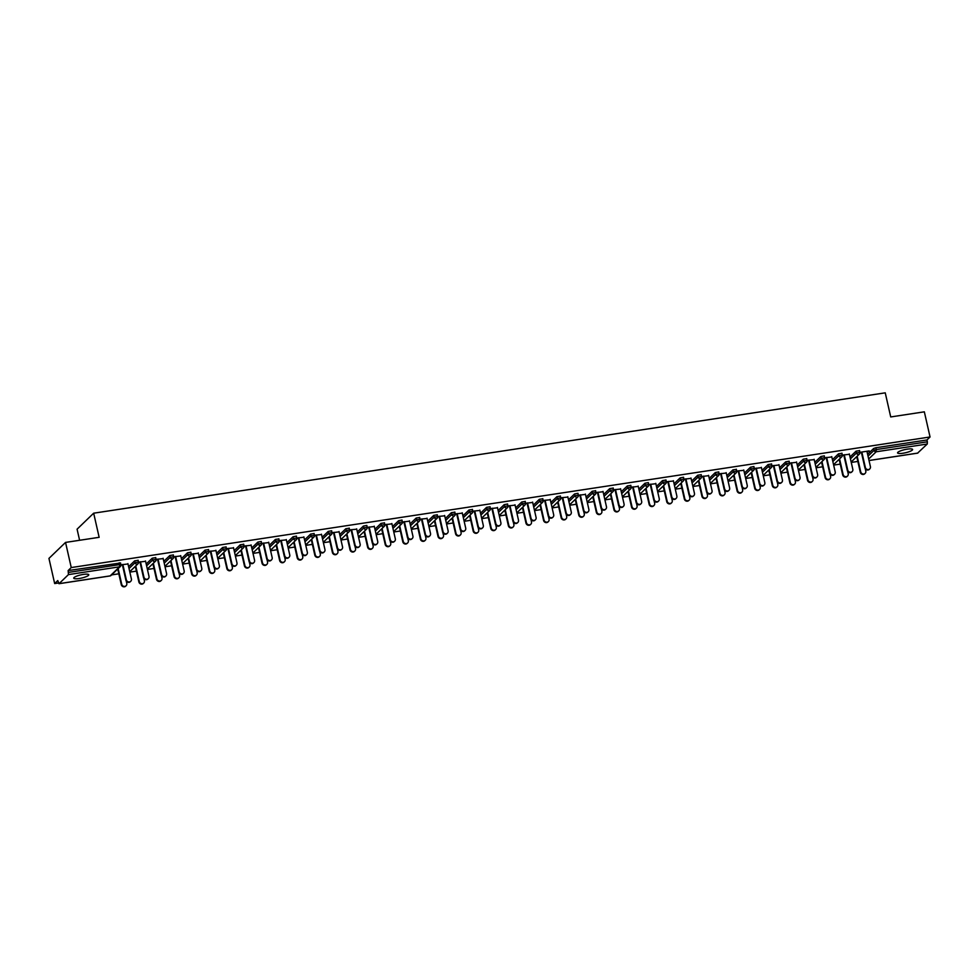 <?xml version="1.0" encoding="UTF-8"?>
<svg xmlns="http://www.w3.org/2000/svg" width="979" height="979" viewBox="0 0 979 979"><rect width="100%" height="100%" fill="white"/><g stroke="black" fill="none" stroke-linecap="round" stroke-linejoin="round"><path stroke-width="1.47" d="M79.128 578.516A7.71 1.615 167.2 0 0 88.771 574.759A7.71 1.615 167.2 0 0 83.374 574.416A7.71 1.615 167.2 0 0 73.731 578.173A7.71 1.615 167.2 0 0 79.128 578.516M902.956 453.24A7.71 1.615 167.2 0 0 912.599 449.483A7.71 1.615 167.2 0 0 907.203 449.153A7.71 1.615 167.2 0 0 897.572 452.91A7.71 1.615 167.2 0 0 902.956 453.24M79.605 540.286L77.084 529.186L93.666 513.192L885.249 392.836L890.719 416.944L924.335 411.829L930.05 436.977L926.954 439.975L875.85 447.746L876.266 449.581L927.37 441.81L926.954 439.975M54.665 583.557L57.761 580.571L59.07 583.655L68.457 574.6L68.151 570.561L71.247 567.563L65.544 542.415L48.95 558.409L54.665 583.557L58.361 583.007M111.606 574.906L118.826 573.804M129.84 572.128L136.411 571.136M147.437 569.46L154.009 568.456M165.035 566.78L171.606 565.776M182.62 564.1L189.204 563.109M200.218 561.432L206.802 560.429M217.815 558.752L224.399 557.749M235.413 556.084L241.984 555.081M253.01 553.404L259.582 552.401M270.608 550.724L277.179 549.733M288.193 548.056L294.777 547.053M305.791 545.376L312.374 544.373M323.388 542.696L329.972 541.705M340.986 540.029L347.557 539.025M358.583 537.349L365.155 536.345M376.181 534.669L382.752 533.677M393.766 532.001L400.35 530.997M411.364 529.321L417.947 528.317M428.961 526.653L435.545 525.65M446.559 523.973L453.13 522.97M464.156 521.293L470.728 520.302M481.754 518.625L488.325 517.622M499.339 515.945L505.923 514.942M516.936 513.265L523.52 512.274M534.534 510.597L541.118 509.594M552.132 507.917L558.715 506.914M569.729 505.237L576.301 504.246M587.327 502.57L593.898 501.566M604.924 499.89L611.496 498.886M622.509 497.222L629.093 496.218M640.107 494.542L646.691 493.538M657.704 491.862L664.288 490.871M675.302 489.194L681.874 488.191M692.899 486.514L699.471 485.511M710.497 483.834L717.069 482.843M728.082 481.166L734.666 480.163M745.68 478.486L752.264 477.483M763.277 475.806L769.861 474.815M780.875 473.138L787.446 472.135M798.472 470.458L805.044 469.455M816.07 467.791L822.641 466.787M833.655 465.111L840.239 464.107M851.253 462.431L857.837 461.439M927.37 441.81L927.26 444.013L917.617 453.106M65.544 542.415L99.148 537.312L93.666 513.192M71.247 567.563L930.05 436.977M859.941 452.322L869.254 450.903M859.978 452.665L861.924 452.371M867.002 451.588L869.328 451.246M128.604 566.682L134.649 560.857L138.039 560.343M68.151 570.561L120.441 563.011M867.614 454.317L873.66 448.48L875.85 447.746M145.577 561.285L138.455 562.179A1.811 1.664 46 0 1 138.015 563.733A1.811 1.811 0 0 0 138.516 562.032L138.1 560.196M138.565 562.362L140.499 562.068M163.787 561.334L169.844 555.497L173.222 554.983M180.772 555.937L173.638 556.818A1.811 1.664 46 0 1 173.21 558.385A1.811 1.811 0 0 0 173.711 556.684L173.295 554.848M173.76 557.002L175.694 556.708M198.982 555.986L205.027 550.149L208.417 549.635M215.955 550.59L208.833 551.471A1.811 1.664 46 0 1 208.392 553.025A1.811 1.811 0 0 0 208.906 551.324L208.49 549.488M208.943 551.654L210.889 551.361M234.177 550.626L240.222 544.801L243.612 544.287M251.15 545.242L244.028 546.123A1.811 1.664 46 0 1 243.587 547.677A1.811 1.811 0 0 0 244.089 545.976L243.673 544.14M244.138 546.306L246.072 546.013M269.36 545.279L275.417 539.441L278.795 538.927M286.345 539.882L279.284 540.616M279.333 540.959L281.267 540.653M304.555 539.931L310.6 534.093L313.99 533.579M321.54 534.534L314.467 535.256M314.516 535.599L316.462 535.305M339.75 534.583L345.795 528.746L349.185 528.232M356.723 529.186L349.662 529.908M349.711 530.251L351.645 529.957M374.933 529.223L380.99 523.398L384.368 522.884M391.918 523.838L384.784 524.72A1.811 1.664 46 0 1 384.355 526.274A1.811 1.811 0 0 0 384.857 524.573L384.441 522.737M384.906 524.903L386.84 524.609M410.128 523.875L416.185 518.038L419.563 517.524M427.113 518.478L420.052 519.2M420.089 519.543L422.035 519.249M445.323 518.527L451.368 512.69L454.758 512.176M462.296 513.131L455.174 514.012A1.811 1.664 46 0 1 454.733 515.578A1.811 1.811 0 0 0 455.247 513.877L454.819 512.029M455.284 514.195L457.217 513.902M480.518 513.18L486.563 507.342L489.941 506.828M497.491 507.783L490.357 508.664A1.811 1.664 46 0 1 489.928 510.218A1.811 1.811 0 0 0 490.43 508.517L490.014 506.681M490.479 508.847L492.413 508.554M515.7 507.82L521.758 501.994L525.136 501.481M532.686 502.435L525.552 503.316A1.811 1.664 46 0 1 525.111 504.87A1.811 1.811 0 0 0 525.625 503.169L525.209 501.334M525.662 503.5L527.608 503.206M550.896 502.472L556.941 496.634L560.331 496.12M567.869 497.075L560.808 497.797M560.857 498.14L562.79 497.846M586.091 497.124L592.136 491.287L595.513 490.773M603.064 491.727L595.942 492.608A1.811 1.664 46 0 1 595.501 494.162A1.811 1.811 0 0 0 596.003 492.461L595.587 490.626M596.052 492.792L597.985 492.498M621.273 491.764L627.331 485.939L630.709 485.425M638.259 486.379L631.125 487.261A1.811 1.664 46 0 1 630.684 488.815A1.811 1.811 0 0 0 631.198 487.114L630.782 485.278M631.235 487.444L633.18 487.15M656.468 486.416L662.514 480.591L665.904 480.065M673.442 481.019L666.381 481.754M666.43 482.096L668.376 481.803M691.663 481.068L697.709 475.231L701.086 474.717M708.637 475.672L701.515 476.553A1.811 1.664 46 0 1 701.074 478.119A1.811 1.811 0 0 0 701.576 476.418L701.16 474.582M701.625 476.736L703.558 476.443M726.846 475.721L732.904 469.883L736.281 469.369M743.832 470.324L736.771 471.046M736.808 471.388L738.753 471.095M762.041 470.361L768.087 464.536L771.476 464.022M779.015 464.976L771.893 465.857A1.811 1.664 46 0 1 771.452 467.411A1.811 1.811 0 0 0 771.966 465.71L771.55 463.875M772.003 466.041L773.948 465.747M797.236 465.013L803.282 459.175L806.659 458.661M814.21 459.616L807.149 460.338M807.198 460.693L809.131 460.387M832.419 459.665L838.477 453.828L841.854 453.314M849.405 454.268L842.27 455.149A1.811 1.664 46 0 1 841.83 456.716A1.811 1.811 0 0 0 842.344 455.015L841.928 453.167M842.393 455.333L844.326 455.039M850.017 456.985L856.062 451.16L859.452 450.634M831.807 456.948L824.673 457.829A1.811 1.664 46 0 1 824.245 459.384A1.811 1.811 0 0 0 824.746 457.682L824.257 455.994M824.795 458.013L826.729 457.719M814.822 462.333L820.879 456.508L824.33 455.847M796.612 462.296L789.49 463.177A1.811 1.664 46 0 1 789.05 464.731A1.811 1.811 0 0 0 789.551 463.03L789.074 461.342M789.6 463.361L791.534 463.067M779.639 467.693L785.684 461.855L789.135 461.195M761.417 467.644L754.295 468.525A1.811 1.664 46 0 1 753.854 470.091A1.811 1.811 0 0 0 754.368 468.39L753.879 466.689M754.405 468.708L756.351 468.415M744.444 473.041L750.489 467.203L753.952 466.555M726.234 473.004L719.1 473.885A1.811 1.664 46 0 1 718.672 475.439A1.811 1.811 0 0 0 719.173 473.738L718.684 472.049M719.222 474.069L721.156 473.775M709.249 478.388L715.306 472.563L718.757 471.902M691.039 478.352L683.917 479.233A1.811 1.664 46 0 1 683.477 480.787A1.811 1.811 0 0 0 683.978 479.086L683.501 477.397M684.027 479.416L685.961 479.123M674.066 483.748L680.111 477.911L683.562 477.25M655.844 483.699L648.722 484.581A1.811 1.664 46 0 1 648.282 486.147A1.811 1.811 0 0 0 648.796 484.446L648.306 482.745M648.832 484.764L650.778 484.47M638.871 489.096L644.916 483.259L648.379 482.598M620.662 489.047L613.6 489.769M613.649 490.124L615.583 489.818M603.676 494.444L609.733 488.607L613.111 488.093M585.466 494.407L578.344 495.288A1.811 1.664 46 0 1 577.904 496.842A1.811 1.811 0 0 0 578.405 495.141L577.928 493.453M578.454 495.472L580.388 495.178M568.493 499.792L574.538 493.967L577.989 493.306M550.271 499.755L543.21 500.477M543.259 500.82L545.205 500.526M533.298 505.152L539.343 499.314L542.733 498.8M515.089 505.103L507.954 505.984A1.811 1.664 46 0 1 507.526 507.55A1.811 1.811 0 0 0 508.028 505.849L507.538 504.148M508.077 506.167L510.01 505.874M498.103 510.5L504.161 504.662L507.611 504.001M479.894 510.451L472.833 511.185M472.881 511.527L474.815 511.234M462.92 515.847L468.965 510.01L472.355 509.496M444.699 515.811L437.637 516.533M437.686 516.875L439.632 516.582M427.725 521.195L433.77 515.37L437.16 514.856M409.516 521.158L402.381 522.04A1.811 1.664 46 0 1 401.953 523.594A1.811 1.811 0 0 0 402.455 521.893L401.965 520.204M402.504 522.223L404.437 521.929M392.53 526.555L398.588 520.718L402.039 520.057M374.321 526.506L367.198 527.387A1.811 1.664 46 0 1 366.758 528.954A1.811 1.811 0 0 0 367.26 527.253L366.782 525.552M367.309 527.571L369.242 527.277M357.347 531.903L363.393 526.066L366.844 525.417M339.126 531.866L332.003 532.747A1.811 1.664 46 0 1 331.563 534.301A1.811 1.811 0 0 0 332.077 532.6L331.587 530.912M332.114 532.931L334.059 532.637M322.152 537.251L328.198 531.426L331.661 530.765M303.943 537.214L296.808 538.095A1.811 1.664 46 0 1 296.368 539.649A1.811 1.811 0 0 0 296.882 537.948L296.392 536.259M296.931 538.279L298.864 537.985M286.957 542.611L293.015 536.773L296.466 536.113M268.748 542.562L261.626 543.443A1.811 1.664 46 0 1 261.185 544.997A1.811 1.811 0 0 0 261.687 543.308L261.197 541.607M261.736 543.626L263.669 543.333M251.774 547.959L257.82 542.121L261.271 541.46M233.553 547.91L226.492 548.632M226.541 548.974L228.486 548.681M216.579 553.306L222.625 547.469L226.014 546.955M198.37 553.27L191.235 554.151A1.811 1.664 46 0 1 190.795 555.705A1.811 1.811 0 0 0 191.309 554.004L190.819 552.315M191.346 554.334L193.291 554.041M181.384 558.654L187.442 552.829L190.893 552.168M163.175 558.617L156.114 559.339M156.163 559.682L158.096 559.388M146.201 564.014L152.247 558.177L155.624 557.663M127.98 563.965L120.858 564.846A1.811 1.664 46 0 1 120.417 566.413A1.811 1.811 0 0 0 120.931 564.712L120.503 562.864M120.968 565.03L122.913 564.736M869.523 469.125A2.704 2.509 -134 0 1 864.898 467.791L865.326 467.375A2.704 2.509 46 0 0 869.744 468.929A2.704 2.509 46 0 0 870.404 466.604L866.917 451.258M864.898 467.791L861.41 452.445M865.326 467.375L861.838 452.029M864.91 473.579A2.704 2.509 -134 0 1 860.284 472.233L860.712 471.817A2.704 2.509 46 0 0 865.142 473.383A2.704 2.509 46 0 0 865.791 471.046L865.252 468.635M857.176 456.214L860.712 471.817M856.747 456.63L860.284 472.233M851.926 471.805A2.704 2.509 -134 0 1 847.3 470.458L847.728 470.042A2.704 2.509 46 0 0 852.158 471.609A2.704 2.509 46 0 0 852.807 469.271L849.319 453.926M847.3 470.458L843.812 455.113M847.728 470.042L844.253 454.709M834.328 474.485A2.704 2.509 -134 0 1 829.702 473.138L830.143 472.722A2.704 2.509 46 0 0 834.561 474.289A2.704 2.509 46 0 0 835.209 471.951L831.734 456.606M829.702 473.138L826.227 457.793M830.143 472.722L826.655 457.377M816.731 477.152A2.704 2.509 -134 0 1 812.117 475.818L812.546 475.402A2.704 2.509 46 0 0 816.963 476.957A2.704 2.509 46 0 0 817.624 474.619L814.136 459.286M812.117 475.818L808.63 460.473M812.546 475.402L809.058 460.057M799.133 479.832A2.704 2.509 -134 0 1 794.52 478.486L794.948 478.07A2.704 2.509 46 0 0 799.366 479.637A2.704 2.509 46 0 0 800.027 477.299L796.539 461.953M794.52 478.486L791.032 463.14M794.948 478.07L791.46 462.724M781.536 482.512A2.704 2.509 -134 0 1 776.922 481.166L777.35 480.75A2.704 2.509 46 0 0 781.768 482.317A2.704 2.509 46 0 0 782.429 479.979L778.941 464.633M776.922 481.166L773.434 465.82M777.35 480.75L773.863 465.404M847.312 476.247A2.704 2.509 -134 0 1 842.686 474.913L843.127 474.497A2.704 2.509 46 0 0 847.545 476.051A2.704 2.509 46 0 0 848.193 473.726L847.655 471.315M839.578 458.882L843.127 474.497M839.15 459.298L842.686 474.913M829.715 478.927A2.704 2.509 -134 0 1 825.101 477.581L825.53 477.165A2.704 2.509 46 0 0 829.947 478.731A2.704 2.509 46 0 0 830.608 476.394L830.057 473.983M821.981 461.562L825.53 477.165M821.552 461.978L825.101 477.581M812.117 481.607A2.704 2.509 -134 0 1 807.504 480.261L807.932 479.845A2.704 2.509 46 0 0 812.35 481.411A2.704 2.509 46 0 0 813.011 479.074L812.46 476.663M804.383 464.242L807.932 479.845M803.955 464.658L807.504 480.261M794.52 484.275A2.704 2.509 -134 0 1 789.906 482.928L790.334 482.525A2.704 2.509 46 0 0 794.752 484.079A2.704 2.509 46 0 0 795.413 481.741L794.862 479.343M786.786 466.91L790.334 482.525M786.357 467.326L789.906 482.928M776.934 486.955A2.704 2.509 -134 0 1 772.309 485.608L772.737 485.192A2.704 2.509 46 0 0 777.155 486.759A2.704 2.509 46 0 0 777.815 484.421L777.265 482.011M769.2 469.59L772.737 485.192M768.76 470.006L772.309 485.608M763.95 485.18A2.704 2.509 -134 0 1 759.325 483.834L759.753 483.418A2.704 2.509 46 0 0 764.171 484.984A2.704 2.509 46 0 0 764.832 482.647L761.344 467.313M759.325 483.834L755.837 468.5M759.753 483.418L756.265 468.084M759.337 489.622A2.704 2.509 -134 0 1 754.711 488.288L755.139 487.872A2.704 2.509 46 0 0 759.569 489.439A2.704 2.509 46 0 0 760.218 487.101L759.68 484.691M751.603 472.27L755.139 487.872M751.174 472.686L754.711 488.288M746.353 487.86A2.704 2.509 -134 0 1 741.727 486.514L742.155 486.098A2.704 2.509 46 0 0 746.585 487.664A2.704 2.509 46 0 0 747.234 485.327L743.746 469.981M741.727 486.514L738.239 471.168M742.155 486.098L738.68 470.752M741.739 492.302A2.704 2.509 -134 0 1 737.114 490.956L737.554 490.54A2.704 2.509 46 0 0 741.972 492.107A2.704 2.509 46 0 0 742.62 489.769L742.082 487.371M734.005 474.937L737.554 490.54M733.577 475.353L737.114 490.956M728.755 490.528A2.704 2.509 -134 0 1 724.13 489.194L724.57 488.778A2.704 2.509 46 0 0 728.988 490.344A2.704 2.509 46 0 0 729.636 488.007L726.161 472.661M724.13 489.194L720.654 473.848M724.57 488.778L721.082 473.432M724.142 494.982A2.704 2.509 -134 0 1 719.528 493.636L719.957 493.22A2.704 2.509 46 0 0 724.374 494.787A2.704 2.509 46 0 0 725.035 492.449L724.484 490.038M716.408 477.617L719.957 493.22M715.979 478.033L719.528 493.636M711.158 493.208A2.704 2.509 -134 0 1 706.544 491.862L706.973 491.446A2.704 2.509 46 0 0 711.39 493.012A2.704 2.509 46 0 0 712.051 490.675L708.563 475.341M706.544 491.862L703.057 476.528M706.973 491.446L703.485 476.112M706.544 497.65A2.704 2.509 -134 0 1 701.931 496.316L702.359 495.9A2.704 2.509 46 0 0 706.777 497.467A2.704 2.509 46 0 0 707.438 495.129L706.887 492.718M698.81 480.297L702.359 495.9M698.382 480.713L701.931 496.316M693.56 495.888A2.704 2.509 -134 0 1 688.947 494.542L689.375 494.126A2.704 2.509 46 0 0 693.793 495.692A2.704 2.509 46 0 0 694.454 493.355L690.966 478.009M688.947 494.542L685.459 479.196M689.375 494.126L685.887 478.78M688.947 500.33A2.704 2.509 -134 0 1 684.333 498.984L684.762 498.568A2.704 2.509 46 0 0 689.179 500.134A2.704 2.509 46 0 0 689.84 497.797L689.289 495.398M681.213 482.965L684.762 498.568M680.784 483.381L684.333 498.984M675.963 498.556A2.704 2.509 -134 0 1 671.349 497.222L671.778 496.806A2.704 2.509 46 0 0 676.195 498.36A2.704 2.509 46 0 0 676.856 496.035L673.368 480.689M671.349 497.222L667.862 481.876M671.778 496.806L668.29 481.46M671.361 503.01A2.704 2.509 -134 0 1 666.736 501.664L667.164 501.248A2.704 2.509 46 0 0 671.582 502.814A2.704 2.509 46 0 0 672.243 500.477L671.692 498.066M663.627 485.645L667.164 501.248M663.187 486.061L666.736 501.664M658.377 501.236A2.704 2.509 -134 0 1 653.752 499.89L654.18 499.474A2.704 2.509 46 0 0 658.598 501.04A2.704 2.509 46 0 0 659.259 498.703L655.771 483.357M653.752 499.89L650.264 484.544M654.18 499.474L650.692 484.128M653.764 505.678A2.704 2.509 -134 0 1 649.138 504.344L649.566 503.928A2.704 2.509 46 0 0 653.984 505.482A2.704 2.509 46 0 0 654.645 503.157L654.094 500.746M646.03 488.313L649.566 503.928M645.589 488.729L649.138 504.344M640.78 503.916A2.704 2.509 -134 0 1 636.154 502.57L636.583 502.154A2.704 2.509 46 0 0 641 503.72A2.704 2.509 46 0 0 641.661 501.383L638.173 486.037M636.154 502.57L632.667 487.224M636.583 502.154L633.107 486.808M636.166 508.358A2.704 2.509 -134 0 1 631.541 507.012L631.981 506.596A2.704 2.509 46 0 0 636.399 508.162A2.704 2.509 46 0 0 637.048 505.825L636.509 503.414M628.432 490.993L631.981 506.596M628.004 491.409L631.541 507.012M623.182 506.584A2.704 2.509 -134 0 1 618.557 505.237L618.997 504.834A2.704 2.509 46 0 0 623.415 506.388A2.704 2.509 46 0 0 624.064 504.05L620.576 488.717M618.557 505.237L615.069 489.904M618.997 504.834L615.51 489.488M618.569 511.038A2.704 2.509 -134 0 1 613.943 509.692L614.384 509.276A2.704 2.509 46 0 0 618.801 510.842A2.704 2.509 46 0 0 619.45 508.505L618.912 506.094M610.835 493.673L614.384 509.276M610.406 494.089L613.943 509.692M605.585 509.264A2.704 2.509 -134 0 1 600.959 507.917L601.4 507.501A2.704 2.509 46 0 0 605.817 509.068A2.704 2.509 46 0 0 606.466 506.73L602.991 491.385M600.959 507.917L597.484 492.572M601.4 507.501L597.912 492.156M600.971 513.706A2.704 2.509 -134 0 1 596.358 512.36L596.786 511.944A2.704 2.509 46 0 0 601.204 513.51A2.704 2.509 46 0 0 601.865 511.173L601.314 508.774M593.237 496.341L596.786 511.944M592.809 496.757L596.358 512.36M587.987 511.931A2.704 2.509 -134 0 1 583.374 510.597L583.802 510.181A2.704 2.509 46 0 0 588.22 511.748A2.704 2.509 46 0 0 588.881 509.41L585.393 494.065M583.374 510.597L579.886 495.252M583.802 510.181L580.314 494.836M583.374 516.386A2.704 2.509 -134 0 1 578.76 515.04L579.189 514.624A2.704 2.509 46 0 0 583.606 516.19A2.704 2.509 46 0 0 584.267 513.853L583.717 511.442M575.64 499.021L579.189 514.624M575.211 499.437L578.76 515.04M570.39 514.611A2.704 2.509 -134 0 1 565.776 513.265L566.205 512.849A2.704 2.509 46 0 0 570.622 514.416A2.704 2.509 46 0 0 571.283 512.078L567.796 496.745M565.776 513.265L562.289 497.932M566.205 512.849L562.717 497.516M565.789 519.054A2.704 2.509 -134 0 1 561.163 517.72L561.591 517.304A2.704 2.509 46 0 0 566.009 518.87A2.704 2.509 46 0 0 566.67 516.533L566.119 514.122M558.054 501.701L561.591 517.304M557.614 502.117L561.163 517.72M552.805 517.291A2.704 2.509 -134 0 1 548.179 515.945L548.607 515.529A2.704 2.509 46 0 0 553.025 517.096A2.704 2.509 46 0 0 553.686 514.758L550.198 499.412M548.179 515.945L544.691 500.599M548.607 515.529L545.119 500.183M548.191 521.734A2.704 2.509 -134 0 1 543.565 520.387L543.994 519.971A2.704 2.509 46 0 0 548.411 521.538A2.704 2.509 46 0 0 549.072 519.2L548.521 516.802M540.457 504.369L543.994 519.971M540.016 504.785L543.565 520.387M535.207 519.959A2.704 2.509 -134 0 1 530.581 518.625L531.01 518.209A2.704 2.509 46 0 0 535.427 519.776A2.704 2.509 46 0 0 536.088 517.438L532.6 502.092M530.581 518.625L527.094 503.279M531.01 518.209L527.534 502.863M530.594 524.414A2.704 2.509 -134 0 1 525.968 523.067L526.408 522.651A2.704 2.509 46 0 0 530.826 524.218A2.704 2.509 46 0 0 531.475 521.88L530.936 519.47M522.859 507.049L526.408 522.651M522.431 507.465L525.968 523.067M517.61 522.639A2.704 2.509 -134 0 1 512.984 521.293L513.424 520.877A2.704 2.509 46 0 0 517.842 522.443A2.704 2.509 46 0 0 518.491 520.106L515.003 504.772M512.984 521.293L509.496 505.959M513.424 520.877L509.937 505.543M512.996 527.081A2.704 2.509 -134 0 1 508.37 525.747L508.811 525.331A2.704 2.509 46 0 0 513.229 526.898A2.704 2.509 46 0 0 513.877 524.56L513.339 522.15M505.262 509.729L508.811 525.331M504.834 510.145L508.37 525.747M500.012 525.319A2.704 2.509 -134 0 1 495.386 523.973L495.827 523.557A2.704 2.509 46 0 0 500.245 525.123A2.704 2.509 46 0 0 500.893 522.786L497.418 507.44M495.386 523.973L491.911 508.627M495.827 523.557L492.339 508.211M495.398 529.761A2.704 2.509 -134 0 1 490.785 528.415L491.213 527.999A2.704 2.509 46 0 0 495.631 529.566A2.704 2.509 46 0 0 496.292 527.228L495.741 524.83M487.664 512.396L491.213 527.999M487.236 512.812L490.785 528.415M482.414 527.987A2.704 2.509 -134 0 1 477.801 526.653L478.229 526.237A2.704 2.509 46 0 0 482.647 527.791A2.704 2.509 46 0 0 483.308 525.466L479.82 510.12M477.801 526.653L474.313 511.307M478.229 526.237L474.742 510.891M477.801 532.441A2.704 2.509 -134 0 1 473.187 531.095L473.616 530.679A2.704 2.509 46 0 0 478.033 532.246A2.704 2.509 46 0 0 478.694 529.908L478.144 527.497M470.067 515.076L473.616 530.679M469.639 515.492L473.187 531.095M464.817 530.667A2.704 2.509 -134 0 1 460.203 529.321L460.632 528.905A2.704 2.509 46 0 0 465.049 530.471A2.704 2.509 46 0 0 465.71 528.134L462.223 512.788M460.203 529.321L456.716 513.975M460.632 528.905L457.144 513.559M460.216 535.109A2.704 2.509 -134 0 1 455.59 533.775L456.018 533.359A2.704 2.509 46 0 0 460.436 534.913A2.704 2.509 46 0 0 461.097 532.588L460.546 530.177M452.469 517.744L456.018 533.359M452.041 518.16L455.59 533.775M447.232 533.347A2.704 2.509 -134 0 1 442.606 532.001L443.034 531.585A2.704 2.509 46 0 0 447.452 533.151A2.704 2.509 46 0 0 448.113 530.814L444.625 515.468M442.606 532.001L439.118 516.655M443.034 531.585L439.547 516.239M442.618 537.789A2.704 2.509 -134 0 1 437.992 536.443L438.421 536.027A2.704 2.509 46 0 0 442.838 537.593A2.704 2.509 46 0 0 443.499 535.256L442.949 532.845M434.884 520.424L438.421 536.027M434.443 520.84L437.992 536.443M429.634 536.015A2.704 2.509 -134 0 1 425.008 534.669L425.437 534.253A2.704 2.509 46 0 0 429.854 535.819A2.704 2.509 46 0 0 430.515 533.482L427.028 518.148M425.008 534.669L421.521 519.335M425.437 534.253L421.961 518.919M425.021 540.469A2.704 2.509 -134 0 1 420.395 539.123L420.835 538.707A2.704 2.509 46 0 0 425.253 540.273A2.704 2.509 46 0 0 425.902 537.936L425.363 535.525M417.287 523.104L420.835 538.707M416.858 523.52L420.395 539.123M412.037 538.695A2.704 2.509 -134 0 1 407.411 537.349L407.851 536.933A2.704 2.509 46 0 0 412.269 538.499A2.704 2.509 46 0 0 412.918 536.162L409.43 520.816M407.411 537.349L403.923 522.003M407.851 536.933L404.364 521.587M407.423 543.137A2.704 2.509 -134 0 1 402.797 541.791L403.238 541.375A2.704 2.509 46 0 0 407.656 542.941A2.704 2.509 46 0 0 408.304 540.604L407.766 538.205M399.689 525.772L403.238 541.375M399.261 526.188L402.797 541.791M394.439 541.363A2.704 2.509 -134 0 1 389.813 540.029L390.254 539.613A2.704 2.509 46 0 0 394.672 541.179A2.704 2.509 46 0 0 395.32 538.842L391.845 523.496M389.813 540.029L386.338 524.683M390.254 539.613L386.766 524.267M389.826 545.817A2.704 2.509 -134 0 1 385.212 544.471L385.64 544.055A2.704 2.509 46 0 0 390.058 545.621A2.704 2.509 46 0 0 390.719 543.284L390.168 540.873M382.091 528.452L385.64 544.055M381.663 528.868L385.212 544.471M376.842 544.043A2.704 2.509 -134 0 1 372.228 542.696L372.656 542.28A2.704 2.509 46 0 0 377.074 543.847A2.704 2.509 46 0 0 377.735 541.509L374.247 526.176M372.228 542.696L368.74 527.363M372.656 542.28L369.169 526.947M372.228 548.485A2.704 2.509 -134 0 1 367.614 547.151L368.043 546.735A2.704 2.509 46 0 0 372.461 548.301A2.704 2.509 46 0 0 373.121 545.964L372.571 543.553M364.494 531.132L368.043 546.735M364.066 531.548L367.614 547.151M359.244 546.723A2.704 2.509 -134 0 1 354.631 545.376L355.059 544.96A2.704 2.509 46 0 0 359.477 546.527A2.704 2.509 46 0 0 360.137 544.189L356.65 528.844M354.631 545.376L351.143 530.031M355.059 544.96L351.571 529.615M354.643 551.165A2.704 2.509 -134 0 1 350.017 549.819L350.445 549.403A2.704 2.509 46 0 0 354.863 550.969A2.704 2.509 46 0 0 355.524 548.632L354.973 546.233M346.896 533.8L350.445 549.403M346.468 534.216L350.017 549.819M341.647 549.39A2.704 2.509 -134 0 1 337.033 548.056L337.461 547.64A2.704 2.509 46 0 0 341.879 549.207A2.704 2.509 46 0 0 342.54 546.869L339.052 531.524M337.033 548.056L333.545 532.711M337.461 547.64L333.974 532.295M337.045 553.845A2.704 2.509 -134 0 1 332.419 552.499L332.848 552.083A2.704 2.509 46 0 0 337.265 553.649A2.704 2.509 46 0 0 337.926 551.312L337.376 548.901M329.311 536.48L332.848 552.083M328.871 536.896L332.419 552.499M324.061 552.07A2.704 2.509 -134 0 1 319.435 550.724L319.864 550.308A2.704 2.509 46 0 0 324.282 551.875A2.704 2.509 46 0 0 324.942 549.537L321.455 534.191M319.435 550.724L315.948 535.391M319.864 550.308L316.376 534.975M319.448 556.513A2.704 2.509 -134 0 1 314.822 555.179L315.25 554.763A2.704 2.509 46 0 0 319.68 556.329A2.704 2.509 46 0 0 320.329 553.992L319.79 551.581M311.714 539.16L315.25 554.763M311.285 539.564L314.822 555.179M306.464 554.75A2.704 2.509 -134 0 1 301.838 553.404L302.266 552.988A2.704 2.509 46 0 0 306.696 554.555A2.704 2.509 46 0 0 307.345 552.217L303.857 536.871M301.838 553.404L298.35 538.058M302.266 552.988L298.791 537.642M301.85 559.193A2.704 2.509 -134 0 1 297.224 557.846L297.665 557.43A2.704 2.509 46 0 0 302.083 558.997A2.704 2.509 46 0 0 302.731 556.659L302.193 554.261M294.116 541.828L297.665 557.43M293.688 542.244L297.224 557.846M288.866 557.418A2.704 2.509 -134 0 1 284.24 556.084L284.681 555.668A2.704 2.509 46 0 0 289.099 557.222A2.704 2.509 46 0 0 289.747 554.897L286.272 539.551M284.24 556.084L280.765 540.738M284.681 555.668L281.193 540.322M284.253 561.873A2.704 2.509 -134 0 1 279.639 560.526L280.067 560.11A2.704 2.509 46 0 0 284.485 561.677A2.704 2.509 46 0 0 285.146 559.339L284.595 556.929M276.519 544.508L280.067 560.11M276.09 544.924L279.639 560.526M271.269 560.098A2.704 2.509 -134 0 1 266.655 558.752L267.083 558.336A2.704 2.509 46 0 0 271.501 559.902A2.704 2.509 46 0 0 272.162 557.565L268.674 542.219M266.655 558.752L263.167 543.406M267.083 558.336L263.596 542.99M266.655 564.54A2.704 2.509 -134 0 1 262.042 563.206L262.47 562.79A2.704 2.509 46 0 0 266.888 564.345A2.704 2.509 46 0 0 267.548 562.007L266.998 559.609M258.921 547.175L262.47 562.79M258.493 547.591L262.042 563.206M253.671 562.778A2.704 2.509 -134 0 1 249.058 561.432L249.486 561.016A2.704 2.509 46 0 0 253.904 562.582A2.704 2.509 46 0 0 254.564 560.245L251.077 544.899M249.058 561.432L245.57 546.086M249.486 561.016L245.998 545.67M249.058 567.22A2.704 2.509 -134 0 1 244.444 565.874L244.872 565.458A2.704 2.509 46 0 0 249.29 567.025A2.704 2.509 46 0 0 249.951 564.687L249.4 562.276M241.323 549.855L244.872 565.458M240.895 550.271L244.444 565.874M236.074 565.446A2.704 2.509 -134 0 1 231.46 564.1L231.888 563.684A2.704 2.509 46 0 0 236.306 565.25A2.704 2.509 46 0 0 236.967 562.913L233.479 547.579M231.46 564.1L227.972 548.766M231.888 563.684L228.401 548.35M231.472 569.9A2.704 2.509 -134 0 1 226.847 568.554L227.275 568.138A2.704 2.509 46 0 0 231.693 569.705A2.704 2.509 46 0 0 232.353 567.367L231.803 564.956M223.738 552.535L227.275 568.138M223.298 552.951L226.847 568.554M218.488 568.126A2.704 2.509 -134 0 1 213.863 566.78L214.291 566.364A2.704 2.509 46 0 0 218.709 567.93A2.704 2.509 46 0 0 219.369 565.593L215.882 550.247M213.863 566.78L210.375 551.434M214.291 566.364L210.803 551.018M213.875 572.568A2.704 2.509 -134 0 1 209.249 571.222L209.677 570.806A2.704 2.509 46 0 0 214.107 572.372A2.704 2.509 46 0 0 214.756 570.035L214.217 567.636M206.141 555.203L209.677 570.806M205.7 555.619L209.249 571.222M200.891 570.794A2.704 2.509 -134 0 1 196.265 569.46L196.693 569.044A2.704 2.509 46 0 0 201.123 570.61A2.704 2.509 46 0 0 201.772 568.273L198.284 552.927M196.265 569.46L192.777 554.114M196.693 569.044L193.218 553.698M196.277 575.248A2.704 2.509 -134 0 1 191.651 573.902L192.092 573.486A2.704 2.509 46 0 0 196.51 575.052A2.704 2.509 46 0 0 197.158 572.715L196.62 570.304M188.543 557.883L192.092 573.486M188.115 558.299L191.651 573.902M183.293 573.474A2.704 2.509 -134 0 1 178.667 572.128L179.108 571.712A2.704 2.509 46 0 0 183.526 573.278A2.704 2.509 46 0 0 184.174 570.941L180.699 555.607M178.667 572.128L175.192 556.794M179.108 571.712L175.62 556.378M178.68 577.916A2.704 2.509 -134 0 1 174.066 576.582L174.495 576.166A2.704 2.509 46 0 0 178.912 577.732A2.704 2.509 46 0 0 179.573 575.395L179.022 572.984M170.946 560.563L174.495 576.166M170.517 560.979L174.066 576.582M165.696 576.154A2.704 2.509 -134 0 1 161.082 574.808L161.511 574.392A2.704 2.509 46 0 0 165.928 575.958A2.704 2.509 46 0 0 166.589 573.621L163.101 558.275M161.082 574.808L157.595 559.462M161.511 574.392L158.023 559.046M161.082 580.596A2.704 2.509 -134 0 1 156.469 579.25L156.897 578.834A2.704 2.509 46 0 0 161.315 580.4A2.704 2.509 46 0 0 161.976 578.063L161.425 575.664M153.348 563.231L156.897 578.834M152.92 563.647L156.469 579.25M148.098 578.822A2.704 2.509 -134 0 1 143.485 577.488L143.913 577.072A2.704 2.509 46 0 0 148.331 578.638A2.704 2.509 46 0 0 148.992 576.301L145.504 560.955M143.485 577.488L139.997 562.142M143.913 577.072L140.425 561.726M143.485 583.276A2.704 2.509 -134 0 1 138.871 581.93L139.299 581.514A2.704 2.509 46 0 0 143.717 583.08A2.704 2.509 46 0 0 144.378 580.743L143.827 578.332M135.751 565.911L139.299 581.514M135.322 566.327L138.871 581.93M130.501 581.502A2.704 2.509 -134 0 1 125.887 580.155L126.315 579.739A2.704 2.509 46 0 0 130.733 581.306A2.704 2.509 46 0 0 131.394 578.968L127.906 563.623M125.887 580.155L122.399 564.822M126.315 579.739L122.828 564.406M125.899 585.944A2.704 2.509 -134 0 1 121.274 584.61L121.702 584.194A2.704 2.509 46 0 0 126.12 585.748A2.704 2.509 46 0 0 126.78 583.423L126.23 581.012M118.165 568.579L121.702 584.194M117.725 568.995L121.274 584.61M927.26 444.013L876.168 451.784L868.679 459.004M869.022 460.497L917.874 453.069M868.03 456.153L874.076 450.316L876.266 449.581L876.168 451.784A1.811 1.664 -134 0 1 874.076 450.316L873.66 448.48M59.07 583.655L110.162 575.885L119.56 566.829L68.457 574.6M68.567 572.397L119.658 564.626L119.242 562.79M109.917 575.921L110.162 575.885A1.811 1.664 46 0 0 111.031 575.456L120.417 566.413A1.811 1.664 46 0 1 119.56 566.829L119.658 564.626L120.931 564.712M850.433 458.821L856.49 452.996A1.811 1.664 -134 0 0 858.571 454.452A1.811 1.664 46 0 0 859.868 452.482L859.525 450.499M856.062 451.16L856.49 452.996L859.941 452.335A1.811 1.811 0 0 1 859.427 454.036L851.155 462.015M832.835 461.501L838.893 455.663L838.477 453.828M815.25 464.181L821.295 458.343L820.879 456.508M797.652 466.848L803.698 461.023L803.282 459.175M780.055 469.528L786.1 463.691L785.684 461.855M762.457 472.196L768.503 466.371L768.087 464.536M744.86 474.876L750.917 469.039L750.489 467.203M727.262 477.556L733.32 471.719L732.904 469.883M709.677 480.224L715.722 474.399L715.306 472.563M692.08 482.904L698.125 477.067L697.709 475.231M674.482 485.584L680.527 479.747L680.111 477.911M656.885 488.252L662.93 482.427L662.514 480.591M639.287 490.932L645.345 485.094L644.916 483.259M621.689 493.612L627.747 487.775L627.331 485.939M604.104 496.28L610.15 490.455L609.733 488.607M586.507 498.96L592.552 493.122L592.136 491.287M568.909 501.627L574.954 495.802L574.538 493.967M551.312 504.307L557.357 498.47L556.941 496.634M533.714 506.987L539.772 501.15L539.343 499.314M516.117 509.655L522.174 503.83L521.758 501.994M498.519 512.335L504.577 506.498L504.161 504.662M480.934 515.015L486.979 509.178L486.563 507.342M463.336 517.683L469.382 511.858L468.965 510.01M445.739 520.363L451.784 514.526L451.368 512.69M428.141 523.043L434.186 517.206L433.77 515.37M410.544 525.711L416.601 519.886L416.185 518.038M392.946 528.391L399.004 522.553L398.588 520.718M375.361 531.059L381.406 525.233L380.99 523.398M357.763 533.739L363.809 527.901L363.393 526.066M340.166 536.419L346.211 530.581L345.795 528.746M322.568 539.086L328.614 533.261L328.198 531.426M304.971 541.766L311.028 535.929L310.6 534.093M287.373 544.446L293.431 538.609L293.015 536.773M269.788 547.114L275.833 541.289L275.417 539.441M252.19 549.794L258.236 543.957L257.82 542.121M234.593 552.474L240.638 546.637L240.222 544.801M216.995 555.142L223.041 549.317L222.625 547.469M199.398 557.822L205.455 551.985L205.027 550.149M181.8 560.49L187.858 554.665L187.442 552.829M164.215 563.17L170.26 557.332L169.844 555.497M146.617 565.85L152.663 560.012L152.247 558.177M129.02 568.518L135.065 562.692L134.649 560.857M842.344 455.015L838.893 455.663A1.811 1.664 -134 0 0 840.973 457.132A1.811 1.664 46 0 0 841.83 456.716L833.57 464.682M824.746 457.682L821.295 458.343A1.811 1.664 -134 0 0 823.376 459.812A1.811 1.664 46 0 0 824.245 459.384L815.972 467.362M798.374 470.042L806.647 462.064A1.811 1.811 0 0 0 807.149 460.363L803.698 461.023A1.811 1.664 -134 0 0 805.778 462.48A1.811 1.664 46 0 0 807.088 460.509L806.733 458.527M789.551 463.03L786.1 463.691A1.811 1.664 -134 0 0 788.181 465.16A1.811 1.664 46 0 0 789.05 464.731L780.777 472.71M771.966 465.71L768.503 466.371A1.811 1.664 -134 0 0 770.595 467.84A1.811 1.664 46 0 0 771.452 467.411L763.179 475.39M754.368 468.39L750.917 469.039A1.811 1.664 -134 0 0 752.998 470.507A1.811 1.664 46 0 0 753.854 470.091L745.582 478.058M727.997 480.738L736.257 472.759A1.811 1.811 0 0 0 736.771 471.058L733.32 471.719A1.811 1.664 -134 0 0 735.4 473.187A1.811 1.664 46 0 0 736.697 471.205L736.355 469.222M719.173 473.738L715.722 474.399A1.811 1.664 -134 0 0 717.803 475.855A1.811 1.664 46 0 0 718.672 475.439L710.399 483.418M701.576 476.418L698.125 477.067A1.811 1.664 -134 0 0 700.205 478.535A1.811 1.664 46 0 0 701.074 478.119L692.802 486.086M683.978 479.086L680.527 479.747A1.811 1.664 -134 0 0 682.608 481.215A1.811 1.664 46 0 0 683.477 480.787L675.204 488.766M657.607 491.446L665.879 483.467A1.811 1.811 0 0 0 666.393 481.766L662.93 482.427A1.811 1.664 -134 0 0 665.022 483.883A1.811 1.664 46 0 0 666.32 481.913L665.965 479.93M648.796 484.446L645.345 485.094A1.811 1.664 -134 0 0 647.425 486.563A1.811 1.664 46 0 0 648.282 486.147L640.009 494.114M631.198 487.114L627.747 487.775A1.811 1.664 -134 0 0 629.827 489.243A1.811 1.664 46 0 0 630.684 488.815L622.411 496.794M604.826 499.474L613.099 491.495A1.811 1.811 0 0 0 613.6 489.794L610.15 490.455A1.811 1.664 -134 0 0 612.23 491.911A1.811 1.664 46 0 0 613.527 489.941L613.184 487.958M596.003 492.461L592.552 493.122A1.811 1.664 -134 0 0 594.632 494.591A1.811 1.664 46 0 0 595.501 494.162L587.229 502.141M578.405 495.141L574.954 495.802A1.811 1.664 -134 0 0 577.035 497.271A1.811 1.664 46 0 0 577.904 496.842L569.631 504.821M552.034 507.489L560.306 499.523A1.811 1.811 0 0 0 560.82 497.821L557.357 498.47A1.811 1.664 -134 0 0 559.45 499.939A1.811 1.664 46 0 0 560.747 497.956L560.392 495.986M534.436 510.169L542.709 502.19A1.811 1.811 0 0 0 543.223 500.489L539.772 501.15A1.811 1.664 -134 0 0 541.852 502.619A1.811 1.664 46 0 0 543.149 500.636L542.807 498.654M525.625 503.169L522.174 503.83A1.811 1.664 -134 0 0 524.254 505.286A1.811 1.664 46 0 0 525.111 504.87L516.839 512.849M508.028 505.849L504.577 506.498A1.811 1.664 -134 0 0 506.657 507.966A1.811 1.664 46 0 0 507.526 507.55L499.253 515.517M490.43 508.517L486.979 509.178A1.811 1.664 -134 0 0 489.059 510.646A1.811 1.664 46 0 0 489.928 510.218L481.656 518.197M464.058 520.877L472.331 512.898A1.811 1.811 0 0 0 472.833 511.197L469.382 511.858A1.811 1.664 -134 0 0 471.462 513.314A1.811 1.664 46 0 0 472.771 511.344L472.416 509.361M455.247 513.877L451.784 514.526A1.811 1.664 -134 0 0 453.877 515.994A1.811 1.664 46 0 0 454.733 515.578L446.461 523.545M428.863 526.225L437.136 518.246A1.811 1.811 0 0 0 437.65 516.545L434.186 517.206A1.811 1.664 -134 0 0 436.279 518.674A1.811 1.664 46 0 0 437.576 516.692L437.234 514.709M411.266 528.905L419.538 520.926A1.811 1.811 0 0 0 420.052 519.225L416.601 519.886A1.811 1.664 -134 0 0 418.682 521.342A1.811 1.664 46 0 0 419.979 519.359L419.636 517.389M402.455 521.893L399.004 522.553A1.811 1.664 -134 0 0 401.084 524.022A1.811 1.664 46 0 0 401.953 523.594L393.68 531.573M384.857 524.573L381.406 525.233A1.811 1.664 -134 0 0 383.487 526.702A1.811 1.664 46 0 0 384.355 526.274L376.083 534.253M367.26 527.253L363.809 527.901A1.811 1.664 -134 0 0 365.889 529.37A1.811 1.664 46 0 0 366.758 528.954L358.485 536.92M340.888 539.6L349.16 531.621A1.811 1.811 0 0 0 349.662 529.92L346.211 530.581A1.811 1.664 -134 0 0 348.304 532.05A1.811 1.664 46 0 0 349.601 530.067L349.246 528.085M332.077 532.6L328.614 533.261A1.811 1.664 -134 0 0 330.706 534.718A1.811 1.664 46 0 0 331.563 534.301L323.29 542.28M305.693 544.948L313.965 536.981A1.811 1.811 0 0 0 314.479 535.28L311.028 535.929A1.811 1.664 -134 0 0 313.109 537.398A1.811 1.664 46 0 0 314.406 535.415L314.063 533.433M296.882 537.948L293.431 538.609A1.811 1.664 -134 0 0 295.511 540.078A1.811 1.664 46 0 0 296.368 539.649L288.107 547.628M270.51 550.308L278.782 542.329A1.811 1.811 0 0 0 279.284 540.628L275.833 541.289A1.811 1.664 -134 0 0 277.914 542.745A1.811 1.664 46 0 0 279.211 540.775L278.868 538.793M261.687 543.308L258.236 543.957A1.811 1.664 -134 0 0 260.316 545.425A1.811 1.664 46 0 0 261.185 544.997L252.912 552.976M244.089 545.976L240.638 546.637A1.811 1.664 -134 0 0 242.719 548.105A1.811 1.664 46 0 0 243.587 547.677L235.315 555.656M217.717 558.324L225.99 550.357A1.811 1.811 0 0 0 226.504 548.656L223.041 549.317A1.811 1.664 -134 0 0 225.133 550.773A1.811 1.664 46 0 0 226.43 548.791L226.076 546.82M208.906 551.324L205.455 551.985A1.811 1.664 -134 0 0 207.536 553.453A1.811 1.664 46 0 0 208.392 553.025L200.12 561.004M191.309 554.004L187.858 554.665A1.811 1.664 -134 0 0 189.938 556.133A1.811 1.664 46 0 0 190.795 555.705L182.535 563.684M173.711 556.684L170.26 557.332A1.811 1.664 -134 0 0 172.341 558.801A1.811 1.664 46 0 0 173.21 558.385L164.937 566.351M147.339 569.032L155.612 561.053A1.811 1.811 0 0 0 156.114 559.352L152.663 560.012A1.811 1.664 -134 0 0 154.743 561.481A1.811 1.664 46 0 0 156.053 559.498L155.698 557.516M138.516 562.032L135.065 562.692A1.811 1.664 -134 0 0 137.146 564.149A1.811 1.664 46 0 0 138.015 563.733L129.742 571.712M917.751 453.13L869.034 460.534M111.031 575.456A1.811 1.811 0 0 1 110.052 575.946L58.948 583.717"/></g></svg>
